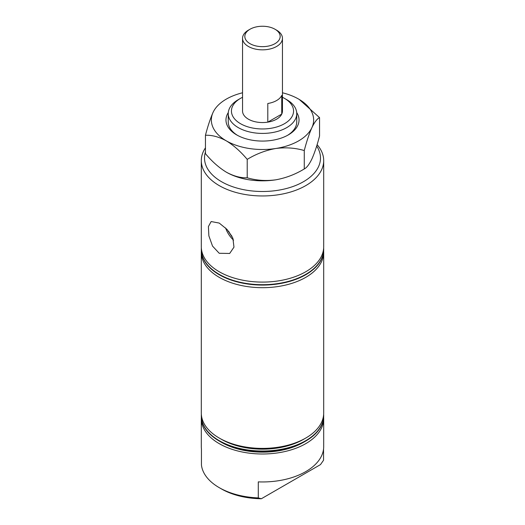 <?xml version="1.0" encoding="UTF-8"?>
<svg xmlns="http://www.w3.org/2000/svg" width="525" height="525" viewBox="0 0 525 525"><rect width="100%" height="100%" fill="white"/><g stroke="black" fill="none" stroke-linecap="round" stroke-linejoin="round"><path stroke-width="0.79" d="M219.227 253.286L212.54 246.1L208.871 235.869L208.412 226.557L211.148 221.543L219.227 223.079L227.03 229.412L232.883 238.179L233.973 247.157L229.688 253.45L219.227 253.286M225.579 227.942A17.752 10.251 -120 0 0 233.579 240.135M228.611 231.21A15.159 8.754 -120 0 0 231.991 236.27M242.543 97.296A31.054 17.929 0 0 0 240.542 98.352L238.278 99.658A34.25 19.773 0 0 0 228.25 113.643A34.25 19.773 0 0 0 238.278 127.621A34.25 19.773 0 0 0 275.605 131.913A34.25 19.773 0 0 0 296.75 113.643A34.25 19.773 0 0 0 286.722 99.658L284.458 98.352A31.054 17.929 0 0 0 282.457 97.296M240.542 98.352A31.054 17.929 0 0 0 240.542 123.71A31.054 17.929 0 0 0 284.458 123.71A31.054 17.929 0 0 0 284.458 98.352L286.722 99.658M274.995 29.236L276.609 30.168A19.957 11.524 180 0 1 282.457 38.318L282.457 111.031A19.957 11.524 180 0 1 270.139 121.675A19.957 11.524 180 0 1 248.391 119.175A19.957 11.524 180 0 1 242.543 111.031L242.543 38.318A19.957 11.524 180 0 1 248.391 30.168L250.005 29.236A17.673 10.205 0 0 0 250.005 43.667A17.673 10.205 0 0 0 274.995 43.667A17.673 10.205 0 0 0 274.995 29.236A17.673 10.205 0 0 0 250.005 29.236L248.391 30.168M305.773 441.033L303.509 442.339A57.999 33.488 0 0 1 221.491 442.339L219.227 441.033A61.195 35.333 0 0 0 305.773 441.033A61.195 35.333 0 0 0 323.695 416.049A61.195 35.333 0 0 0 323.695 415.866M201.344 414.369A61.195 35.333 0 0 0 201.305 415.675A61.195 35.333 0 0 0 219.227 440.659A61.195 35.333 0 0 0 285.922 448.317A61.195 35.333 0 0 0 323.695 415.675A61.195 35.333 0 0 0 323.656 414.369M201.344 417.355A61.195 35.333 0 0 0 201.305 418.661A61.195 35.333 0 0 0 219.227 443.645A61.195 35.333 0 0 0 285.922 451.303A61.195 35.333 0 0 0 323.695 418.661A61.195 35.333 0 0 0 323.656 417.355M323.551 449.059L323.551 460.228L320.486 464.605L261.345 498.75A57.999 33.488 0 0 1 221.491 488.952A57.999 33.488 0 0 0 221.491 488.952L219.227 487.646A61.195 35.333 0 0 0 258.287 497.91L258.287 481.871A61.195 35.333 0 0 0 323.695 446.624L323.695 418.661M201.305 418.661L201.305 446.624A61.195 35.333 0 0 0 201.449 449.059L201.449 465.098A61.195 35.333 0 0 0 219.227 487.646L221.491 488.946M201.344 251.048A61.195 35.333 0 0 0 201.305 252.354L201.305 413.07A61.195 35.333 0 0 0 219.227 438.047L221.491 439.353A57.999 33.488 0 0 0 303.509 439.353L305.773 438.047A61.195 35.333 0 0 0 323.695 413.07L323.695 252.354A61.195 35.333 0 0 0 323.656 251.048M221.491 439.353L219.227 438.047A61.195 35.333 0 0 0 219.227 438.053A61.195 35.333 0 0 0 305.773 438.047M201.305 252.354A61.195 35.333 0 0 0 219.227 277.338A61.195 35.333 0 0 0 285.922 284.996A61.195 35.333 0 0 0 323.695 252.354M201.344 248.069A61.195 35.333 0 0 0 201.305 249.368A61.195 35.333 0 0 0 219.227 274.352A61.195 35.333 0 0 0 285.922 282.01A61.195 35.333 0 0 0 323.695 249.368A61.195 35.333 0 0 0 323.656 248.069M205.452 151.981A57.999 33.488 0 0 0 221.491 181.689A57.999 33.488 0 0 0 294.059 186.106A57.999 33.488 0 0 0 316.673 146.055M205.452 147.84A61.195 35.333 0 0 0 201.305 160.624A61.195 35.333 0 0 0 219.227 185.607A61.195 35.333 0 0 0 285.922 193.266A61.195 35.333 0 0 0 323.695 160.624A61.195 35.333 0 0 0 317.1 144.664M201.305 160.624L201.305 246.763A61.195 35.333 0 0 0 219.227 271.747A61.195 35.333 0 0 0 285.922 279.405A61.195 35.333 0 0 0 323.695 246.763L323.695 160.624M201.305 249.559A61.195 35.333 0 0 0 201.305 249.743A61.195 35.333 0 0 0 219.227 274.726A61.195 35.333 0 0 0 285.922 282.384A61.195 35.333 0 0 0 323.695 249.743A61.195 35.333 0 0 0 323.695 249.559M261.345 498.75L258.287 497.91M201.305 415.866A61.195 35.333 0 0 0 201.305 416.049A61.195 35.333 0 0 0 219.227 441.033L221.491 442.339M282.457 38.318A19.957 11.524 180 0 1 276.609 46.462A19.957 11.524 180 0 1 254.861 48.963A19.957 11.524 180 0 1 242.543 38.318M267.803 122.141A19.957 11.524 0 0 0 276.609 119.175A19.957 11.524 0 0 0 281.741 114.089L281.741 95.445A19.957 11.524 180 0 1 276.609 100.531A19.957 11.524 180 0 1 267.803 103.497L267.803 122.141L281.741 114.089M296.697 112.56A36.533 21.092 180 0 1 288.337 134.892A36.533 21.092 180 0 1 236.663 134.892L236.663 134.892A36.533 21.092 180 0 1 228.303 112.56M228.25 113.643L228.25 121.846A34.25 19.773 0 0 0 237.497 135.358M247.216 159.377C256.095 153.963 265.604 150.34 275.737 148.503C285.757 147.203 295.267 147.886 304.264 150.55C306.639 141.389 309.192 133.744 311.909 127.621C314.593 122.082 317.139 118.748 319.548 117.613L319.548 136.014C317.172 145.182 314.619 152.827 311.909 158.944C309.218 164.482 306.672 167.816 304.264 168.952C295.385 174.366 285.876 177.988 275.737 179.826C265.722 181.132 256.213 180.449 247.216 177.778C240.673 178.047 233.717 176.183 226.334 172.18C218.945 167.659 211.988 161.49 205.452 153.667L205.452 135.266C211.988 134.991 218.945 136.861 226.334 140.864C233.717 145.386 240.673 151.561 247.216 159.377L247.216 177.778M304.264 150.55L304.264 168.952M319.548 117.613L299.25 99.442M282.457 92.787A51.148 29.531 180 0 1 298.666 99.1A51.148 29.531 180 0 1 311.909 127.621A51.148 29.531 180 0 1 275.737 148.503A51.148 29.531 0 0 1 226.334 140.864A51.148 29.531 180 0 1 213.091 112.337C210.407 118.368 207.861 126.013 205.452 135.266M213.091 112.337A51.148 29.531 180 0 1 242.543 92.787M226.334 172.18A51.148 29.531 0 0 0 275.737 179.826M287.503 135.358A34.25 19.773 0 0 0 296.75 121.846L296.75 113.643M323.695 416.049L323.695 415.675M323.695 249.743L323.695 249.368M201.305 249.743L201.305 249.368M201.305 416.049L201.305 415.675"/></g></svg>
